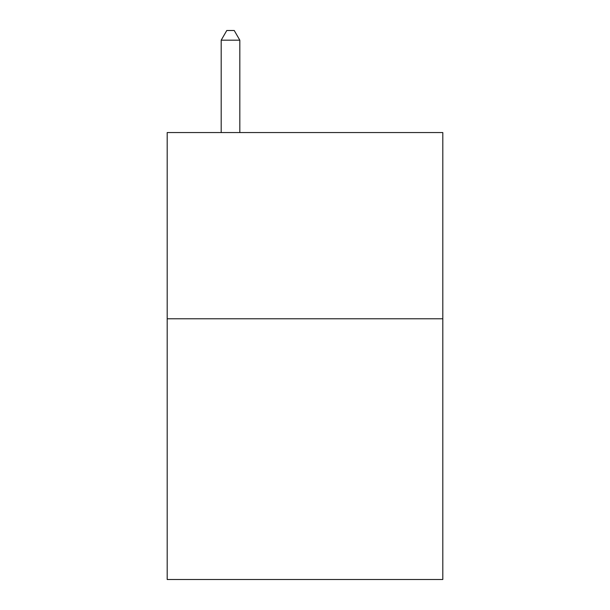 <?xml version="1.0" encoding="UTF-8"?>
<svg xmlns="http://www.w3.org/2000/svg" width="610" height="610" viewBox="0 0 610 610"><rect width="100%" height="100%" fill="white"/><g stroke="black" fill="none" stroke-linecap="round" stroke-linejoin="round"><path stroke-width="0.91" d="M442.807 318.778L442.807 579.5L167.193 579.5L167.193 132.553L442.807 132.553L442.807 318.778L167.193 318.778M239.821 132.553L239.821 40.184L221.194 40.184L221.194 132.553M221.194 40.184L226.783 30.5L234.232 30.5L239.821 40.184"/></g></svg>
